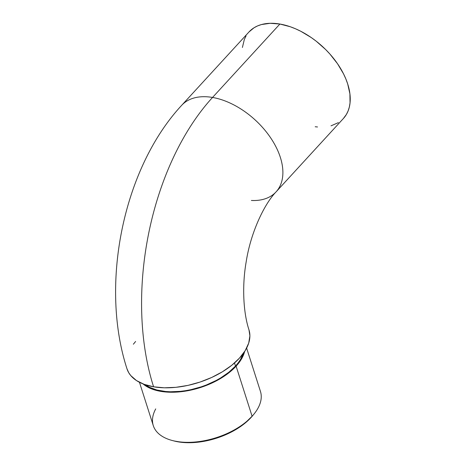 <?xml version="1.0" encoding="UTF-8"?>
<svg xmlns="http://www.w3.org/2000/svg" width="466" height="466" viewBox="0 0 466 466"><rect width="100%" height="100%" fill="white"/><g stroke="black" fill="none" stroke-linecap="round" stroke-linejoin="round"><path stroke-width="0.7" d="M251.384 200.467A64.034 38.888 42.5 0 0 276.053 191.899L343.407 118.486A64.034 38.888 -137.5 0 0 338.06 64.524A64.034 38.888 -137.5 0 0 279.891 24.034L212.543 97.452A64.034 38.888 42.5 0 1 270.705 137.936A64.034 38.888 42.5 0 1 276.053 191.899A64.034 38.888 -137.5 0 0 270.711 137.942A64.034 38.888 -137.5 0 0 212.543 97.452A209.013 120.886 99.7 0 0 153.582 386.797A64.034 34.874 -17.7 0 0 221.997 372.037A64.034 34.874 -17.7 0 0 248.873 329.538M252.595 415.748L244.516 423.582L236.553 429.122L227.472 433.933L217.616 437.824L202.215 441.622L192.109 442.653L182.59 442.432L173.818 440.912A54.341 29.597 -17.7 0 0 251.052 417.519L252.094 416.26A56.24 30.634 162.3 0 1 172.175 440.475A56.24 30.634 162.3 0 1 155.726 408.892M139.462 382.295L153.291 425.621A56.24 30.634 -17.7 0 0 195.621 441.966A56.24 30.634 -17.7 0 0 252.094 416.26L236.105 366.165A56.24 30.634 162.3 0 1 143.056 383.926M243.502 353.047L240.45 359.577L238.202 362.839L235.493 366.06L228.823 372.252L220.698 377.909L216.177 380.472L206.461 384.933L201.359 386.792L190.891 389.675L185.631 390.665L180.424 391.353L170.358 391.772L165.599 391.498L156.856 390.001L149.417 387.287L145.066 384.666A55.483 30.22 -17.7 0 0 235.493 366.06L234.509 362.967L235.493 366.06A55.483 30.22 -17.7 0 0 243.427 353.275M126.962 368.752L128.727 372.701L130.777 375.584L136.497 380.576L144.198 384.363L153.582 386.797L164.288 387.799L175.903 387.322L187.984 385.382L200.065 382.056L211.68 377.466L222.381 371.804L231.765 365.274L239.46 358.127L245.18 350.648L248.704 343.11L249.893 335.817L248.966 329.817M135.606 341.479L133.363 344.217M127.072 369.095A64.034 34.874 -17.7 0 0 153.582 386.797A209.013 120.886 -80.3 0 1 212.543 97.452A64.034 38.888 -137.5 0 0 181.857 105.135M249.007 31.938L254.04 27.762L257.547 25.921L261.432 24.558L270.163 23.3L279.891 24.034A64.034 38.888 -137.5 0 0 249.036 31.909L181.682 105.322A64.034 38.888 42.5 0 1 212.543 97.452L279.891 24.034L290.248 26.737L295.543 28.799L300.838 31.304L311.247 37.554L316.263 41.241L325.664 49.553L329.957 54.103L337.541 63.76L343.535 73.861L345.859 78.952L347.706 84.008L349.902 93.823L350.036 102.916L349.325 107.087L348.102 110.949L346.378 114.467L343.378 118.515M338.398 122.634L331.006 125.837M317.515 126.973L315.197 126.746M242.402 47.474L244.335 39.447L246.06 35.929M246.625 348.096L260.447 391.423A56.24 30.634 -17.7 0 1 252.094 416.26L251.052 417.519A54.341 29.597 -17.7 0 0 252.566 415.788L253.661 414.466A56.24 30.634 162.3 0 1 252.094 416.26L236.105 366.165A56.24 30.634 162.3 0 0 244.638 351.504L242.926 356.274L238.848 362.898L236.105 366.165L229.342 372.439L221.105 378.176L216.527 380.769L206.677 385.295L201.498 387.176L190.891 390.1L185.561 391.108L180.284 391.807L170.078 392.226L160.677 391.347L156.39 390.432L148.846 387.683L142.922 383.809M276.053 191.899C264.606 203.677 250.825 231.952 246.234 261.496C241.738 286.94 243.549 313.583 248.978 329.846M172.175 440.475L173.83 440.912M181.682 105.322C122.989 168.488 99.648 284.732 126.973 368.781"/></g></svg>
